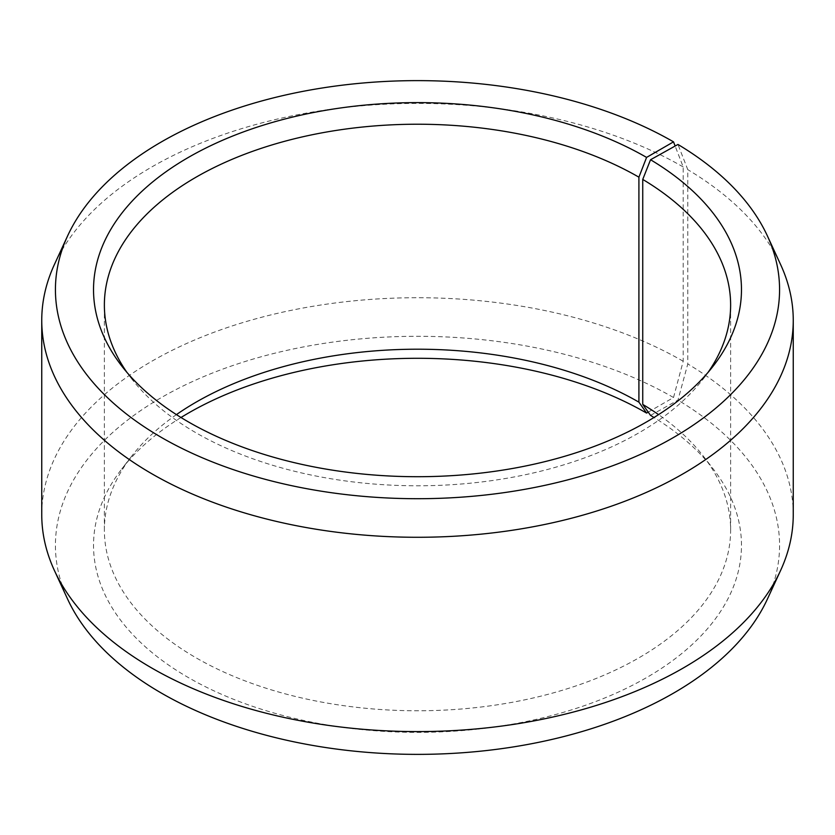 <?xml version="1.0" encoding="UTF-8"?>
<svg xmlns="http://www.w3.org/2000/svg" width="835" height="835" viewBox="0 0 835 835"><rect width="100%" height="100%" fill="white"/><g stroke="black" fill="none" stroke-linecap="round" stroke-linejoin="round"><path stroke-width="0.63" stroke-dasharray="4.17 3.13" d="M176.425 414.619A313.125 180.777 -0 0 0 131.659 456.192A313.125 180.777 -0 0 0 104.375 529.995A313.125 180.777 -0 0 0 196.089 657.823A313.125 180.777 -0 0 0 537.333 697.016A313.125 180.777 -0 0 0 730.625 529.995A313.125 180.777 -0 0 0 703.341 456.192A313.125 180.777 -0 0 0 658.575 414.619M126.962 372.42A313.125 180.777 -0 0 0 131.659 378.808A313.125 180.777 -0 0 0 196.089 432.843A313.125 180.777 -0 0 0 703.341 378.808A313.125 180.777 -0 0 0 708.038 372.42M648.221 412.125L673.521 397.523L683.197 361.252L683.197 166.948L675.129 146.031M683.197 166.948A375.75 216.933 -0 0 0 319.972 110.846A375.75 216.933 -0 0 0 54.411 264.518M683.197 361.252A375.75 216.933 -0 0 0 273.703 314.231A375.75 216.933 -0 0 0 41.75 514.652M673.521 397.523A362.077 209.042 -0 0 0 236.702 364.217A362.077 209.042 -0 0 0 67.625 599.133M180.997 417.5A323.97 187.04 -0 0 0 121.753 468.978A323.97 187.04 -0 0 0 188.418 677.592A323.97 187.04 -0 0 0 601.221 699.396A323.97 187.04 -0 0 0 713.247 468.978A323.97 187.04 -0 0 0 654.003 417.5M650.548 415.402L677.957 400.122L687.789 363.956L687.789 169.651L677.957 144.455M767.375 599.133A362.077 209.042 -0 0 0 677.957 400.122M793.25 514.652A375.75 216.933 -0 0 0 687.789 363.956M780.589 264.518A375.75 216.933 -0 0 0 687.789 169.651M730.625 529.995L730.625 305.005M703.341 378.808L713.247 366.022M703.341 456.192L713.247 468.978M131.659 456.192L121.753 468.978M131.659 378.808L121.753 366.022M104.375 529.995L104.375 305.005"/><path stroke-width="1.25" d="M658.575 414.619A313.125 180.777 -0 0 0 642.741 404.411L650.548 415.402A323.97 187.04 -0 0 1 654.003 417.5M708.038 372.42A313.125 180.777 -0 0 0 730.625 305.005A313.125 180.777 -0 0 0 642.741 179.421L642.741 404.411M675.129 146.031L673.521 141.856L646.582 157.408A323.97 187.04 -0 0 0 233.779 135.604A323.97 187.04 -0 0 0 121.753 366.022A323.97 187.04 -0 0 0 188.418 421.925A323.97 187.04 -0 0 0 713.247 366.022A323.97 187.04 -0 0 0 650.548 159.735L642.741 179.421M673.521 141.856A362.077 209.042 -0 0 0 323.521 87.79A362.077 209.042 -0 0 0 67.625 235.867A362.077 209.042 -0 0 0 161.479 437.477A362.077 209.042 -0 0 0 598.298 470.783A362.077 209.042 -0 0 0 767.375 235.867A362.077 209.042 -0 0 0 677.957 144.455L650.548 159.735M67.625 235.867L54.411 264.518A375.75 216.933 -0 0 0 41.75 320.348A375.75 216.933 -0 0 0 151.803 473.748A375.75 216.933 -0 0 0 561.297 520.769A375.75 216.933 -0 0 0 793.25 320.348A375.75 216.933 -0 0 0 780.589 264.518L767.375 235.867M41.75 320.348L41.75 514.652A375.75 216.933 -0 0 0 54.411 570.482A375.75 216.933 -0 0 0 151.803 668.052A375.75 216.933 -0 0 0 515.028 724.154A375.75 216.933 -0 0 0 780.589 570.482A375.75 216.933 -0 0 0 793.25 514.652L793.25 320.348M54.411 570.482L67.625 599.133A362.077 209.042 -0 0 0 161.479 693.144A362.077 209.042 -0 0 0 511.479 747.21A362.077 209.042 -0 0 0 767.375 599.133L780.589 570.482M646.582 157.408L638.911 177.177L638.911 402.157A313.125 180.777 -0 0 0 176.425 414.619M638.911 402.157L646.582 413.075A323.97 187.04 -0 0 0 180.997 417.5M646.582 413.075L648.221 412.125M638.911 177.177A313.125 180.777 -0 0 0 297.667 137.984A313.125 180.777 -0 0 0 104.375 305.005A313.125 180.777 -0 0 0 126.962 372.42"/></g></svg>
